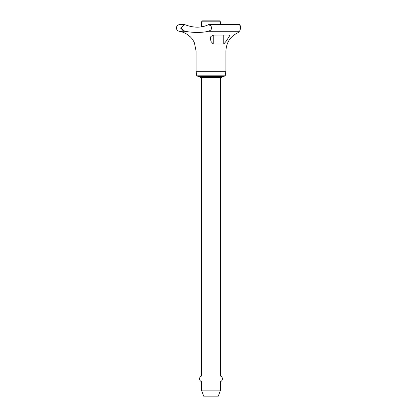 <?xml version="1.0" encoding="UTF-8"?>
<svg xmlns="http://www.w3.org/2000/svg" width="417" height="417" viewBox="0 0 417 417"><rect width="100%" height="100%" fill="white"/><g stroke="black" fill="none" stroke-linecap="round" stroke-linejoin="round"><path stroke-width="0.63" d="M240.567 28.518L240.5 29.211M180.712 27.96L184.794 24.639C193.587 28.007 201.5 28.007 208.536 24.639L210.992 25.937L211.68 27.96L210.992 29.977L208.521 31.28C201.541 32.823 193.629 32.823 184.799 31.28L180.712 27.96L181.145 29.388M208.521 31.28L239.639 31.28C237.893 32.818 237.893 32.818 239.639 31.28C237.893 32.818 237.893 32.818 239.639 31.28L240.583 27.96L239.645 24.639L208.536 24.639M182.703 30.712L183.178 30.915M201.474 390.119L220.51 390.119L218.315 396.15L203.668 396.15L201.474 390.119L201.474 381.628A2.997 2.997 0 0 1 201.474 376.045L201.474 77.51M201.932 378.834C201.427 382.457 201.427 382.457 201.932 378.834C201.427 375.211 201.427 375.211 201.932 378.834M201.547 26.85L201.547 21.809L202.506 20.85L219.478 20.85L220.437 21.809L220.437 24.639M201.547 21.809L220.437 21.809M196.063 71.276L196.063 51.067L225.92 51.067L225.92 71.276L225.237 75.164C225.581 75.456 225.029 75.92 223.58 76.551L198.403 76.551C196.954 75.92 196.402 75.456 196.746 75.164L196.063 71.276L225.92 71.276M221.787 76.551L221.787 77.51L200.196 77.51L200.196 76.551M213.243 44.061L210.992 41.439L210.356 38.484L210.992 36.383L213.713 35.08L229.042 35.059L229.757 35.544L226.395 40.929L223.752 44.061L213.243 44.061L213.243 35.143M184.794 24.639L179.227 24.639C177.486 25.062 176.547 26.172 176.417 27.96C176.547 29.753 177.491 30.863 179.242 31.28C182.63 31.848 185.685 33.188 188.395 35.299L191.064 37.561M190.699 37.191L190.131 36.654M238.342 32.51L238.326 32.531C230.45 36.206 226.316 42.388 225.92 51.067M213.103 35.174L212.508 35.341M210.992 36.383L210.804 36.654M210.392 39.146L210.434 39.448M179.242 31.28L184.95 31.296M191.445 37.983C193.186 40.303 194.197 42.06 194.478 43.253C194.426 42.503 193.41 40.751 191.445 37.983C193.186 40.303 194.197 42.06 194.478 43.253C194.426 42.503 193.41 40.751 191.445 37.983M240.077 25.166L240.5 26.714M240.567 27.413L240.583 27.96M220.051 378.834C220.557 382.457 220.557 382.457 220.051 378.834C220.557 375.211 220.557 375.211 220.051 378.834M196.746 75.164L225.237 75.164M223.752 44.061L223.752 35.059M196.063 51.067L194.489 43.274M220.51 390.119L220.51 381.628A2.997 2.997 0 0 0 220.51 376.045L220.51 77.51"/></g></svg>
